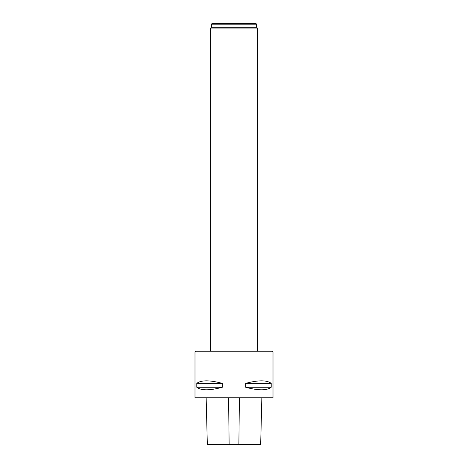 <?xml version="1.0" encoding="UTF-8"?>
<svg xmlns="http://www.w3.org/2000/svg" width="468" height="468" viewBox="0 0 468 468"><rect width="100%" height="100%" fill="white"/><g stroke="black" fill="none" stroke-linecap="round" stroke-linejoin="round"><path stroke-width="0.7" d="M257.4 351L257.4 28.08L210.6 28.08L210.6 351M194.998 397.8L273.002 397.8L273.002 351.778L194.998 351.778L194.998 397.8M271.206 383.368L271.206 387.27C266.842 390.651 258.336 390.651 245.694 387.27L245.694 383.368C258.336 379.993 266.842 379.993 271.206 383.368L245.694 383.368M222.306 383.368L222.306 387.27C209.664 390.651 201.158 390.651 196.794 387.27L196.794 383.368C201.158 379.993 209.664 379.993 222.306 383.368L196.794 383.368M222.306 387.27L196.794 387.27M271.206 387.27L245.694 387.27M206.154 397.8L207.33 444.6L260.67 444.6L261.846 397.8M194.998 351.778L195.782 351L272.218 351L273.002 351.778M256.622 24.178L211.378 24.178L211.378 27.302L256.622 27.302L256.622 24.178L255.838 23.4L212.162 23.4L211.378 24.178M211.378 27.302L210.6 28.08M229.127 444.6L228.6 397.8M238.873 444.6L239.4 397.8M256.622 27.302L257.4 28.08"/></g></svg>
